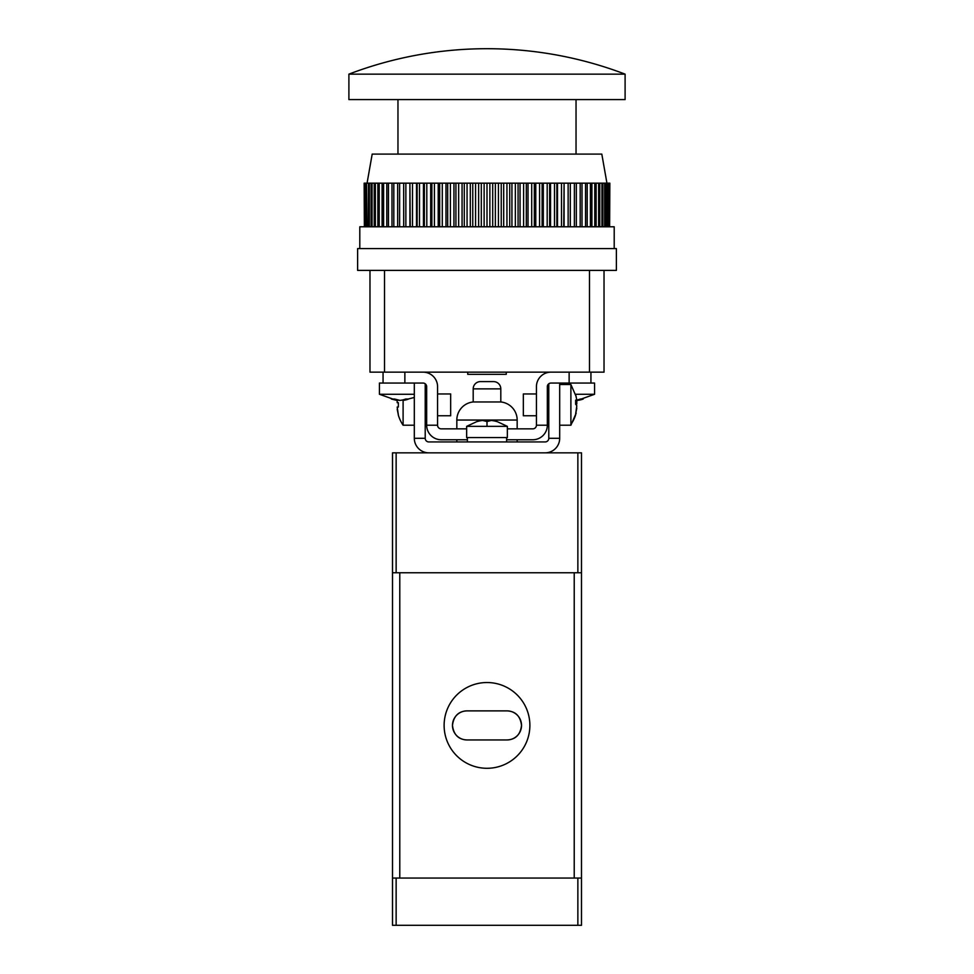 <?xml version="1.0" encoding="UTF-8"?>
<svg xmlns="http://www.w3.org/2000/svg" width="974" height="974" viewBox="0 0 974 974"><rect width="100%" height="100%" fill="white"/><g stroke="black" fill="none" stroke-linecap="round" stroke-linejoin="round"><path stroke-width="1.46" d="M581.49 925.3L581.49 878.049L577.862 878.049L577.862 925.3L581.49 925.3M396.138 925.3L396.138 878.049L392.51 878.049L392.51 925.3L577.862 925.3M396.138 878.049L577.862 878.049M487 768.291A42.88 42.88 0 0 1 444.12 725.411A42.88 42.88 0 0 1 487 682.531A42.88 42.88 0 0 1 529.88 725.411A42.88 42.88 0 0 1 487 768.291M581.49 572.773L581.49 452.837L577.862 452.837L577.862 572.773L581.49 572.773L581.49 878.049M574.222 572.773L399.778 572.773L399.778 878.049L574.222 878.049L574.222 572.773M392.51 878.049L392.51 572.773L396.138 572.773L396.138 452.837L392.51 452.837L392.51 572.773M506.991 710.874C515.526 711.239 520.372 716.097 521.528 725.447C520.36 734.749 515.514 739.583 506.991 739.948L467.009 739.948C458.474 739.583 453.628 734.737 452.472 725.374C453.641 716.085 458.486 711.239 467.009 710.874L506.991 710.874A14.537 14.537 0 0 1 521.528 725.411A14.537 14.537 0 0 1 506.991 739.948M467.009 739.948A14.537 14.537 0 0 1 452.472 725.411A14.537 14.537 0 0 1 467.009 710.874M500.806 388.869L473.194 388.869A7.268 7.268 0 0 1 480.462 381.601L493.538 381.601A7.268 7.268 0 0 1 500.806 388.869L500.806 401.958A18.177 18.177 0 0 1 517.17 420.038L517.17 428.852M473.194 388.869L473.194 401.958A18.177 18.177 0 0 0 456.83 420.038L456.83 428.852M467.374 439.749L441.21 439.749L456.83 439.749L456.83 441.94M575.549 394.275L594.578 394.275L594.578 383.062L550.967 383.062A3.64 3.64 0 0 0 547.327 386.69L547.327 425.212A14.537 14.537 0 0 1 532.79 439.749L517.17 439.749L517.17 441.94M500.806 401.958L473.194 401.958M577.862 572.773L396.138 572.773M577.862 452.837L396.138 452.837M548.788 438.3L559.685 438.3A14.537 14.537 0 0 1 545.148 452.837L428.852 452.837A14.537 14.537 0 0 1 414.315 438.3L425.212 438.3A3.64 3.64 0 0 0 428.852 441.94L545.148 441.94A3.64 3.64 0 0 0 548.788 438.3L548.788 383.78M414.315 383.062L414.315 438.3M559.685 438.3L559.685 383.062M425.212 383.78L425.212 438.3M467.374 441.94L467.374 437.57M506.626 441.94L506.626 437.57M491.359 420.451A36.282 36.282 0 0 1 497.044 421.608L497.044 421.608A36.282 36.282 0 0 0 491.359 420.451L487 421.559L487 426.356L466.643 426.356L466.643 437.57L507.357 437.57L507.357 426.356L487 426.356M476.956 421.608L476.956 421.608A36.282 36.282 0 0 1 482.641 420.451L487 421.559M441.21 439.749A14.537 14.537 0 0 1 426.673 425.212L426.673 386.69A3.64 3.64 0 0 0 423.033 383.062L379.422 383.062L379.422 394.275L414.315 394.275M426.673 425.212L437.57 425.212L437.57 386.69A14.537 14.537 0 0 0 423.033 372.153M550.967 372.153A14.537 14.537 0 0 0 536.431 386.69L536.431 425.212A3.64 3.64 0 0 1 532.79 428.852A3.64 3.64 0 0 0 536.431 425.212L547.327 425.212M441.21 428.852A3.64 3.64 0 0 1 437.57 425.212A3.64 3.64 0 0 0 441.21 428.852L466.643 428.852M532.79 439.749L506.626 439.749M507.357 428.852L532.79 428.852M383.062 372.153L383.062 383.062M590.938 383.062L590.938 372.153M576.182 404.867A36.282 9.57 0 0 0 576.803 403.906L576.803 401.227M577.302 399.937L577.302 400.375A36.282 27.248 -90 0 0 577.533 400.351A36.282 27.248 -90 0 0 583.207 399.023L580.334 399.023A36.282 27.248 90 0 1 576.803 400.046L576.803 401.617A36.282 9.57 0 0 0 575.646 400.107L575.646 404.32A36.282 9.57 180 0 1 576.803 405.817L575.646 413.974L576.803 408.118M576.182 413.134L570.898 425.212L570.898 384.511L559.685 384.511M536.431 393.959L523.342 393.959L523.342 415.764L536.431 415.764M575.707 401.69L576.864 401.69L575.695 401.617M576.803 400.083L575.646 394.604M403.102 400.351L403.102 425.212L414.315 425.212M398.354 402.688L398.354 407.047L398.354 402.688L397.197 402.688L398.354 402.688L397.197 402.688L397.197 400.509M398.354 407.047L397.197 407.047L398.354 407.047L397.197 407.047L398.354 414.912L397.197 409.226M398.293 414.948A36.342 36.342 0 0 0 403.102 425.212M437.57 415.764L450.658 415.764L450.658 393.959L437.57 393.959M396.698 399.9A36.282 26.675 -90 0 0 399.644 400.375L399.644 400.375M402.859 399.9L402.859 400.375A36.282 26.675 -90 0 0 402.993 400.363A36.282 26.675 -90 0 0 408.642 399.023L405.683 399.023A36.282 26.675 90 0 1 399.9 400.375L394.567 399.023L391.365 399.023L396.698 400.375A36.282 26.675 90 0 1 396.564 400.363L379.422 394.275M348.899 74.146A387.567 387.567 0 0 1 625.101 74.146L625.101 99.579L348.899 99.579L348.899 74.146L625.101 74.146M369.974 270.395L616.384 270.395L616.384 248.589L357.616 248.589L357.616 270.395L369.974 270.395L369.974 372.153L604.026 372.153L604.026 270.395L604.026 372.153M614.204 248.589L614.204 226.784L359.796 226.784L359.796 248.589M367.064 183.173L372.19 154.099L601.81 154.099L606.936 183.173M467.739 372.153L467.739 374.333L506.261 374.333L506.261 372.153M364.154 183.173L364.373 226.784M364.568 226.784L364.373 183.173M364.568 183.173L365.165 226.784M609.627 226.784L609.846 183.173M365.554 226.784L365.165 183.173M365.554 183.173L366.553 183.173L366.553 226.784M608.835 226.784L608.835 183.173L609.627 183.173M609.432 183.173L609.432 226.784M367.149 226.784L366.553 183.173M367.149 183.173L368.537 183.173L368.537 226.784M607.447 226.784L607.447 183.173L608.835 183.173M608.446 183.173L608.446 226.784M369.316 226.784L369.316 183.173L368.537 183.173M369.316 183.173L371.094 183.173L371.094 226.784M605.463 226.784L605.463 183.173L607.447 183.173M606.851 183.173L606.851 226.784M372.056 226.784L372.056 183.173L371.094 183.173M372.056 183.173L374.211 183.173L374.211 226.784M602.906 226.784L602.906 183.173L605.463 183.173M604.684 183.173L604.684 226.784M375.367 226.784L375.367 183.173L374.211 183.173M375.367 183.173L377.888 183.173L377.888 226.784M599.789 226.784L599.789 183.173L602.906 183.173M601.944 183.173L601.944 226.784M379.215 226.784L379.215 183.173L377.888 183.173M379.215 183.173L382.088 183.173L382.088 226.784M596.112 226.784L596.112 183.173L599.789 183.173M598.633 183.173L598.633 226.784M383.586 226.784L383.586 183.173L382.088 183.173M383.586 183.173L386.8 183.173L386.8 226.784M591.912 226.784L591.912 183.173L596.112 183.173M594.785 183.173L594.785 226.784M388.456 226.784L388.456 183.173L386.8 183.173M388.456 183.173L391.998 183.173L391.998 226.784M587.2 226.784L587.2 183.173L591.912 183.173M590.414 183.173L590.414 226.784M393.813 226.784L393.813 183.173L391.998 183.173M393.813 183.173L397.66 183.173L397.66 226.784M582.002 226.784L582.002 183.173L587.2 183.173M585.544 183.173L585.544 226.784M399.62 226.784L399.62 183.173L397.66 183.173M399.62 183.173L403.686 183.173L403.686 226.784M403.686 183.173L403.76 226.784M576.34 226.784L576.34 183.173L582.002 183.173M580.187 183.173L580.187 226.784M405.866 226.784L405.866 183.173L403.76 183.173M405.866 183.173L409.908 183.173L409.908 226.784M409.908 183.173L410.261 226.784M570.314 226.784L570.314 183.173L576.34 183.173M574.38 183.173L574.38 226.784M412.489 226.784L412.489 183.173L410.261 183.173M412.489 183.173L416.507 183.173L416.507 226.784M570.24 226.784L570.314 183.173M416.507 183.173L417.14 183.173L417.14 226.784M564.092 226.784L564.092 183.173L570.24 183.173M568.134 183.173L568.134 226.784M419.49 226.784L419.49 183.173L417.14 183.173M419.49 183.173L423.447 183.173L423.447 226.784M563.739 226.784L564.092 183.173M423.447 183.173L424.36 183.173L424.36 226.784M557.493 226.784L557.493 183.173L563.739 183.173M561.511 183.173L561.511 226.784M426.807 226.784L426.807 183.173L424.36 183.173M426.807 183.173L430.691 183.173L430.691 226.784M556.86 226.784L556.86 183.173L557.493 183.173M430.691 183.173L431.884 183.173L431.884 226.784M550.553 226.784L550.553 183.173L556.86 183.173M554.51 183.173L554.51 226.784M434.428 226.784L434.428 183.173L431.884 183.173M434.428 183.173L438.215 183.173L438.215 226.784M549.64 226.784L549.64 183.173L550.553 183.173M438.215 183.173L439.676 183.173L439.676 226.784M543.309 226.784L543.309 183.173L549.64 183.173M547.193 183.173L547.193 226.784M442.293 226.784L442.293 183.173L439.676 183.173M442.293 183.173L445.982 183.173L445.982 226.784M542.116 226.784L542.116 183.173L543.309 183.173M445.982 183.173L447.699 183.173L447.699 226.784M535.785 226.784L535.785 183.173L542.116 183.173M539.572 183.173L539.572 226.784M450.39 226.784L450.39 183.173L447.699 183.173M450.39 183.173L453.945 183.173L453.945 226.784M534.324 226.784L534.324 183.173L535.785 183.173M453.945 183.173L455.917 183.173L455.917 226.784M528.018 226.784L528.018 183.173L534.324 183.173M531.707 183.173L531.707 226.784M458.657 226.784L458.657 183.173L455.917 183.173M458.657 183.173L462.066 183.173L462.066 226.784M526.301 226.784L526.301 183.173L528.018 183.173M462.066 183.173L464.281 183.173L464.281 226.784M520.055 226.784L520.055 183.173L526.301 183.173M523.61 183.173L523.61 226.784M467.057 226.784L467.057 183.173L464.281 183.173M467.057 183.173L470.308 183.173L470.308 226.784M518.083 226.784L518.083 183.173L520.055 183.173M470.308 183.173L472.755 183.173L472.755 226.784M511.934 226.784L511.934 183.173L518.083 183.173M515.343 183.173L515.343 226.784M475.568 226.784L475.568 183.173L472.755 183.173M475.568 183.173L478.636 183.173L478.636 226.784M509.719 226.784L509.719 183.173L511.934 183.173M478.636 183.173L481.302 183.173L481.302 226.784M503.692 226.784L503.692 183.173L509.719 183.173M506.943 183.173L506.943 226.784M484.127 226.784L484.127 183.173L481.302 183.173M484.127 183.173L487 183.173L487 226.784M501.245 226.784L501.245 183.173L503.692 183.173M487 183.173L489.873 183.173L489.873 226.784M492.698 226.784L492.698 183.173L501.245 183.173M498.432 183.173L498.432 226.784M492.698 183.173L489.873 183.173M495.364 226.784L495.364 183.173M517.17 420.038L456.83 420.038M404.867 383.062L404.867 372.153M569.133 372.153L569.133 383.062M575.707 414.583A36.342 35.052 180 0 1 570.898 424.494M576.803 403.906L575.671 403.906M589.489 270.395L589.489 372.153M384.511 270.395L384.511 372.153M507.357 426.356L497.081 421.559M466.643 426.356L476.919 421.559M548.788 393.959L547.327 393.959M548.788 415.764L547.327 415.764M570.898 425.212L559.685 425.212M570.898 384.511L576.182 396.601M425.212 393.959L426.673 393.959M425.212 415.764L426.673 415.764M594.578 394.275L577.533 400.351M414.315 397.465L402.993 400.363M397.964 99.579L397.964 154.099M576.036 99.579L576.036 154.099"/></g></svg>
